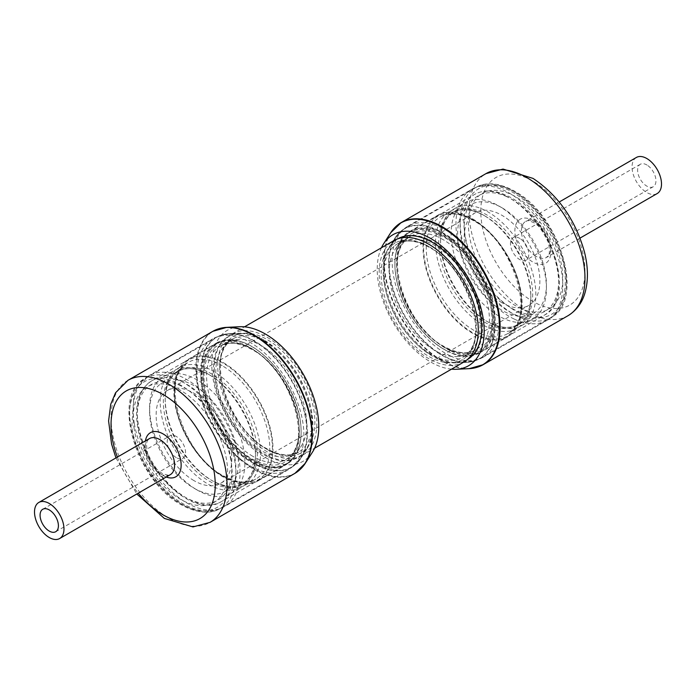 <?xml version="1.0" encoding="UTF-8"?>
<svg xmlns="http://www.w3.org/2000/svg" width="696" height="696" viewBox="0 0 696 696"><rect width="100%" height="100%" fill="white"/><g stroke="black" fill="none" stroke-linecap="round" stroke-linejoin="round"><path stroke-width="0.52" stroke-dasharray="3.48 2.61" d="M502.042 207.817L502.042 207.817A62.771 36.236 60 0 1 546.421 284.699A62.771 36.236 60 0 1 502.042 310.32A62.771 36.236 60 0 1 457.655 233.447A62.771 36.236 60 0 1 502.042 207.817L498.771 205.929A67.399 38.915 -120 0 0 465.067 202.597A67.399 38.915 -120 0 0 454.74 256.598A67.399 38.915 -120 0 0 498.771 315.993A67.399 38.915 -120 0 0 532.466 319.325A67.399 38.915 -120 0 0 546.421 288.475A67.399 38.915 -120 0 0 498.771 205.929L502.042 207.817M193.975 488.183A62.771 36.236 -120 0 0 238.363 462.553A62.771 36.236 -120 0 0 193.975 385.68A62.771 36.236 -120 0 0 149.596 411.301A62.771 36.236 -120 0 0 193.975 488.183L197.246 490.071A67.399 38.915 60 0 1 149.596 407.525A67.399 38.915 60 0 1 163.551 376.675A67.399 38.915 60 0 1 197.246 380.007A67.399 38.915 60 0 1 241.277 439.402A67.399 38.915 60 0 1 230.95 493.403A67.399 38.915 60 0 1 197.246 490.071L193.975 488.183M486.6 321.187L488.183 322.1A67.399 38.915 60 0 1 440.525 239.555A67.399 38.915 60 0 1 454.488 208.704A67.399 38.915 60 0 1 488.183 212.045A67.399 38.915 60 0 1 532.214 271.431A67.399 38.915 60 0 1 521.878 325.441A67.399 38.915 60 0 1 488.183 322.1L486.6 321.187A65.163 37.619 60 0 1 440.525 241.381A65.163 37.619 60 0 1 486.6 214.777A65.163 37.619 60 0 1 532.675 294.582A65.163 37.619 60 0 1 486.6 321.187C499.145 328.103 509.603 329.199 517.989 324.484C526.263 319.577 530.543 309.972 530.822 295.652A65.163 37.619 60 0 1 484.747 322.257A65.163 37.619 60 0 1 438.671 242.452A65.163 37.619 60 0 1 484.747 215.847L483.172 214.934A67.399 38.915 60 0 1 530.822 297.479A67.399 38.915 60 0 1 516.867 328.329A67.399 38.915 60 0 1 483.172 324.997A67.399 38.915 60 0 1 439.141 265.602A67.399 38.915 60 0 1 449.468 211.601A67.399 38.915 60 0 1 483.172 214.934L484.747 215.847A65.163 37.619 60 0 1 530.822 295.652L530.822 297.479M211.271 480.153L212.846 481.067A67.399 38.915 60 0 1 165.196 398.521A67.399 38.915 60 0 1 179.15 367.671A67.399 38.915 60 0 1 212.846 371.003A67.399 38.915 60 0 1 256.876 430.398A67.399 38.915 60 0 1 246.549 484.399A67.399 38.915 60 0 1 212.846 481.067L211.271 480.153A65.163 37.619 60 0 1 165.196 400.348A65.163 37.619 60 0 1 211.271 373.743A65.163 37.619 60 0 1 257.346 453.548A65.163 37.619 60 0 1 211.271 480.153C223.808 487.061 234.265 488.157 242.652 483.442C250.925 478.543 255.206 468.93 255.493 454.618A65.163 37.619 60 0 1 209.418 481.223A65.163 37.619 60 0 1 163.343 401.418A65.163 37.619 60 0 1 209.418 374.813L207.834 373.9A67.399 38.915 60 0 1 255.493 456.445A67.399 38.915 60 0 1 241.538 487.296A67.399 38.915 60 0 1 207.834 483.955A67.399 38.915 60 0 1 163.804 424.569A67.399 38.915 60 0 1 174.139 370.559A67.399 38.915 60 0 1 207.834 373.9L209.418 374.813A65.163 37.619 60 0 1 255.493 454.618L255.493 456.445M267.29 337.377A70.078 40.464 60 0 1 313.078 399.139A70.078 40.464 60 0 1 302.334 455.288A70.078 40.464 60 0 1 267.29 451.826A70.078 40.464 60 0 1 221.511 390.065A70.078 40.464 60 0 1 232.255 333.906A70.078 40.464 60 0 1 267.29 337.377M463.762 362.094A70.078 40.464 60 0 1 428.727 358.623A70.078 40.464 60 0 1 382.939 296.861A70.078 40.464 60 0 1 393.684 240.712M223.433 362.703A70.078 40.464 60 0 1 269.221 424.456A70.078 40.464 60 0 1 258.477 480.614A70.078 40.464 60 0 1 223.433 477.143A70.078 40.464 60 0 1 177.654 415.39A70.078 40.464 60 0 1 188.399 359.232A70.078 40.464 60 0 1 223.433 362.703M251.587 346.451A70.078 40.464 60 0 1 297.366 408.204A70.078 40.464 60 0 1 286.621 464.363A70.078 40.464 60 0 1 251.587 460.891A70.078 40.464 60 0 1 205.799 399.139A70.078 40.464 60 0 1 216.543 342.98A70.078 40.464 60 0 1 251.587 346.451M502.042 302.76A53.514 30.894 60 0 1 467.086 255.606A53.514 30.894 60 0 1 475.29 212.732A53.514 30.894 60 0 1 502.042 215.377A53.514 30.894 60 0 1 536.999 262.531A53.514 30.894 60 0 1 528.795 305.413A53.514 30.894 60 0 1 502.042 302.76M193.975 480.623A53.514 30.894 60 0 1 159.019 433.469A53.514 30.894 60 0 1 167.223 390.587A53.514 30.894 60 0 1 193.975 393.24A53.514 30.894 60 0 1 228.932 440.394A53.514 30.894 60 0 1 220.728 483.268A53.514 30.894 60 0 1 193.975 480.623M444.431 235.109A70.078 40.464 60 0 1 490.219 296.861A70.078 40.464 60 0 1 479.474 353.02A70.078 40.464 60 0 1 444.431 349.549A70.078 40.464 60 0 1 398.651 287.796A70.078 40.464 60 0 1 409.396 231.637A70.078 40.464 60 0 1 444.431 235.109M472.584 218.857A70.078 40.464 60 0 1 518.363 280.61A70.078 40.464 60 0 1 507.628 336.768A70.078 40.464 60 0 1 472.584 333.297A70.078 40.464 60 0 1 426.805 271.544A70.078 40.464 60 0 1 437.54 215.386A70.078 40.464 60 0 1 472.584 218.857M450.39 350.784A69.713 40.246 60 0 1 402.384 293.155A69.713 40.246 60 0 1 407.647 233.499A69.713 40.246 60 0 1 411.023 231.124A69.713 40.246 60 0 1 441.368 232.212A69.713 40.246 60 0 1 490.506 293.094A69.713 40.246 60 0 1 480.736 351.863A69.713 40.246 60 0 1 476.986 353.611A69.713 40.246 60 0 1 450.39 350.784M438.915 352.585A64.284 37.114 60 0 1 396.72 304.709A64.284 37.114 60 0 1 394.928 249.62A64.284 37.114 60 0 1 430.589 243.252A64.284 37.114 60 0 1 478.213 307.632A64.284 37.114 60 0 1 456.672 356.561A64.284 37.114 60 0 1 438.915 352.585M428.727 239.511A69.713 40.246 60 0 1 480.37 309.32A69.713 40.246 60 0 1 457.011 362.381A69.713 40.246 60 0 1 437.749 358.075A69.713 40.246 60 0 1 391.996 306.162A69.713 40.246 60 0 1 390.056 246.41A69.713 40.246 60 0 1 428.727 239.511M450.434 355.934A75.542 43.613 -120 0 0 478.022 359.406A75.542 43.613 -120 0 0 483.32 357.109A75.542 43.613 -120 0 0 493.908 293.416A75.542 43.613 -120 0 0 440.655 227.444A75.542 43.613 -120 0 0 407.778 226.261A75.542 43.613 -120 0 0 403.141 229.697A75.542 43.613 -120 0 0 398.782 294.504A75.542 43.613 -120 0 0 450.434 355.934M201.892 388.29A69.713 40.246 -120 0 0 236.057 450.921A69.713 40.246 -120 0 0 284.995 464.876A69.713 40.246 -120 0 0 288.37 462.501A69.713 40.246 -120 0 0 298.393 420.715A69.713 40.246 -120 0 0 219.031 342.389A69.713 40.246 -120 0 0 215.281 344.137A69.713 40.246 -120 0 0 201.892 388.29M216.769 383.131A64.284 37.114 -120 0 0 254.536 446.11A64.284 37.114 -120 0 0 301.09 446.38A64.284 37.114 -120 0 0 305.762 413.032A64.284 37.114 -120 0 0 239.346 339.439A64.284 37.114 -120 0 0 216.769 383.131M311.025 413.415A69.713 40.246 -120 0 0 239.006 333.619A69.713 40.246 -120 0 0 214.525 380.999A69.713 40.246 -120 0 0 255.484 449.285A69.713 40.246 -120 0 0 305.962 449.59A69.713 40.246 -120 0 0 311.025 413.415M198.186 386.75A75.542 43.613 60 0 1 212.698 338.891A75.542 43.613 60 0 1 217.996 336.594A75.542 43.613 60 0 1 302.76 421.88A75.542 43.613 60 0 1 292.877 466.303A75.542 43.613 60 0 1 288.24 469.739A75.542 43.613 60 0 1 235.213 454.618A75.542 43.613 60 0 1 198.186 386.75M451.521 369.158A75.638 43.674 60 0 1 428.971 360.98A75.638 43.674 60 0 1 381.443 247.776M467.338 359.554A69.67 40.229 60 0 1 455.845 362.834A69.67 40.229 60 0 1 430.815 355.204A69.67 40.229 60 0 1 389.081 247.193A69.67 40.229 60 0 1 397.668 238.876M519.929 238.51A12.963 7.482 -120 0 0 513.152 237.693A12.963 7.482 -120 0 0 511.108 247.88A12.963 7.482 -120 0 0 519.329 259.321A12.963 7.482 -120 0 0 526.115 260.139A12.963 7.482 -120 0 0 528.151 249.942A12.963 7.482 -120 0 0 519.929 238.51M647.08 165.1A12.963 7.482 -120 0 0 640.294 164.282A12.963 7.482 -120 0 0 638.258 174.478A12.963 7.482 -120 0 0 646.48 185.91A12.963 7.482 -120 0 0 653.257 186.728A12.963 7.482 -120 0 0 655.301 176.54A12.963 7.482 -120 0 0 647.08 165.1M636.362 157.47A20.828 12.023 -120 0 0 633.082 173.852A20.828 12.023 -120 0 0 646.297 192.226A20.828 12.023 -120 0 0 657.189 193.549M239.868 326.728A75.638 43.674 -120 0 0 213.402 380.686A75.638 43.674 -120 0 0 264.863 457.255A75.638 43.674 -120 0 0 312.356 452.287M264.01 340.083A69.67 40.229 -120 0 0 240.172 333.166A69.67 40.229 -120 0 0 215.795 382.852A69.67 40.229 -120 0 0 263.192 453.383A69.67 40.229 -120 0 0 306.936 448.807A69.67 40.229 -120 0 0 264.01 340.083M176.314 457.62A12.963 7.482 60 0 1 167.901 446.197A12.963 7.482 60 0 1 169.902 435.861A12.963 7.482 60 0 1 176.462 436.549A12.963 7.482 60 0 1 184.866 447.972A12.963 7.482 60 0 1 182.865 458.307A12.963 7.482 60 0 1 176.314 457.62M443.126 239.641A65.45 37.793 -120 0 0 410.396 236.405A65.45 37.793 -120 0 0 400.365 288.849A65.45 37.793 -120 0 0 443.126 346.53A65.45 37.793 -120 0 0 475.855 349.766A65.45 37.793 -120 0 0 485.886 297.322A65.45 37.793 -120 0 0 443.126 239.641M444.431 347.287A67.303 38.854 60 0 1 396.842 264.854A67.303 38.854 60 0 1 444.431 237.38A67.303 38.854 60 0 1 492.028 319.803A67.303 38.854 60 0 1 444.431 347.287M430.032 354.081A65.45 37.793 60 0 1 387.272 296.409A65.45 37.793 60 0 1 397.303 243.957A65.45 37.793 60 0 1 430.032 247.202A65.45 37.793 60 0 1 472.793 304.883A65.45 37.793 60 0 1 462.762 357.326A65.45 37.793 60 0 1 430.032 354.081M428.727 246.445A67.303 38.854 -120 0 0 381.13 273.92A67.303 38.854 -120 0 0 428.727 356.352A67.303 38.854 -120 0 0 476.316 328.877A67.303 38.854 -120 0 0 428.727 246.445M265.985 341.919A65.45 37.793 -120 0 0 233.256 338.674A65.45 37.793 -120 0 0 223.225 391.117A65.45 37.793 -120 0 0 265.985 448.798A65.45 37.793 -120 0 0 298.715 452.043A65.45 37.793 -120 0 0 308.746 399.591A65.45 37.793 -120 0 0 265.985 341.919M267.29 449.555A67.303 38.854 60 0 1 219.701 367.123A67.303 38.854 60 0 1 267.29 339.648A67.303 38.854 60 0 1 314.888 422.08A67.303 38.854 60 0 1 267.29 449.555M252.892 456.358A65.45 37.793 60 0 1 210.131 398.678A65.45 37.793 60 0 1 220.171 346.234A65.45 37.793 60 0 1 252.892 349.47A65.45 37.793 60 0 1 295.652 407.151A65.45 37.793 60 0 1 285.621 459.595A65.45 37.793 60 0 1 252.892 456.358M251.587 348.713A67.303 38.854 -120 0 0 203.989 376.197A67.303 38.854 -120 0 0 251.587 458.62A67.303 38.854 -120 0 0 299.176 431.146A67.303 38.854 -120 0 0 251.587 348.713M473.889 330.348A67.399 38.915 60 0 1 429.867 270.962A67.399 38.915 60 0 1 440.194 216.952A67.399 38.915 60 0 1 473.889 220.293A67.399 38.915 60 0 1 517.92 279.679A67.399 38.915 60 0 1 507.593 333.689A67.399 38.915 60 0 1 473.889 330.348M472.584 219.536A69.252 39.977 -120 0 0 423.62 247.811A69.252 39.977 -120 0 0 472.584 332.618A69.252 39.977 -120 0 0 521.548 304.343A69.252 39.977 -120 0 0 472.584 219.536M222.128 365.652A67.399 38.915 -120 0 0 188.425 362.311A67.399 38.915 -120 0 0 178.098 416.321A67.399 38.915 -120 0 0 222.128 475.707A67.399 38.915 -120 0 0 255.823 479.048A67.399 38.915 -120 0 0 266.15 425.038A67.399 38.915 -120 0 0 222.128 365.652M223.433 476.464A69.252 39.977 60 0 1 174.47 391.657A69.252 39.977 60 0 1 223.433 363.382A69.252 39.977 60 0 1 272.397 448.189A69.252 39.977 60 0 1 223.433 476.464M504.861 195.55A69.713 40.246 -120 0 0 474.515 194.462A69.713 40.246 -120 0 0 464.745 253.24A69.713 40.246 -120 0 0 513.883 314.122A69.713 40.246 -120 0 0 544.228 315.21A69.713 40.246 -120 0 0 553.999 256.433A69.713 40.246 -120 0 0 504.861 195.55M507.149 196.864A66.746 38.541 -120 0 0 464.467 231.481A66.746 38.541 -120 0 0 515.788 310.39A66.746 38.541 -120 0 0 558.47 275.773A66.746 38.541 -120 0 0 507.149 196.864M514.266 319.081A75.542 43.613 -120 0 0 547.143 320.256A75.542 43.613 -120 0 0 557.74 256.572A75.542 43.613 -120 0 0 504.487 190.591A75.542 43.613 -120 0 0 471.601 189.416A75.542 43.613 -120 0 0 461.013 253.109A75.542 43.613 -120 0 0 514.266 319.081M519.912 308.015A66.746 38.541 -120 0 0 562.594 273.397A66.746 38.541 -120 0 0 511.273 194.48A66.746 38.541 -120 0 0 468.591 229.097A66.746 38.541 -120 0 0 519.912 308.015M234.891 457.376A69.713 40.246 60 0 1 221.502 501.538A69.713 40.246 60 0 1 172.564 487.583A69.713 40.246 60 0 1 138.391 424.952A69.713 40.246 60 0 1 151.789 380.79A69.713 40.246 60 0 1 200.726 394.745A69.713 40.246 60 0 1 234.891 457.376M230.75 457.898A66.746 38.541 60 0 1 194.21 501.294A66.746 38.541 60 0 1 138.347 426.848A66.746 38.541 60 0 1 174.896 383.452A66.746 38.541 60 0 1 230.75 457.898M134.354 423.594A75.542 43.613 60 0 1 148.874 375.744A75.542 43.613 60 0 1 201.901 390.865A75.542 43.613 60 0 1 238.928 458.734A75.542 43.613 60 0 1 224.416 506.584A75.542 43.613 60 0 1 171.39 491.463A75.542 43.613 60 0 1 134.354 423.594M134.224 429.232A66.746 38.541 60 0 1 170.772 385.828A66.746 38.541 60 0 1 226.626 460.273A66.746 38.541 60 0 1 190.086 503.678A66.746 38.541 60 0 1 134.224 429.232M443.865 233.386A75.081 43.352 -120 0 0 404.594 228.636A75.081 43.352 -120 0 0 392.762 287.683A75.081 43.352 -120 0 0 440.411 353.933A75.081 43.352 -120 0 0 479.675 358.675A75.081 43.352 -120 0 0 491.507 299.628A75.081 43.352 -120 0 0 443.865 233.386M439.924 354.107A74.942 43.274 60 0 1 395.032 237.919A74.942 43.274 60 0 1 443.369 233.769A74.942 43.274 60 0 1 493.229 309.676A74.942 43.274 60 0 1 466.851 362.32A74.942 43.274 60 0 1 439.924 354.107M390.708 232.734A81.884 47.276 -120 0 0 439.768 359.675A81.884 47.276 -120 0 0 469.182 368.654M476.847 367.349A82.024 47.354 60 0 1 440.255 359.501A82.024 47.354 60 0 1 389.873 292.511A82.024 47.354 60 0 1 395.667 226.748M513.526 309.755A72.593 41.908 60 0 1 463.893 219.927A72.593 41.908 60 0 1 516.867 193.192A72.593 41.908 60 0 1 566.5 283.02A72.593 41.908 60 0 1 513.526 309.755M511.517 312.878A75.081 43.352 60 0 1 463.875 246.636A75.081 43.352 60 0 1 475.707 187.581A75.081 43.352 60 0 1 514.97 192.331A75.081 43.352 60 0 1 562.62 258.573A75.081 43.352 60 0 1 550.788 317.62A75.081 43.352 60 0 1 511.517 312.878M533.458 220.832A25.456 14.703 -120 0 0 514.883 230.202A25.456 14.703 -120 0 0 532.292 261.705A25.456 14.703 -120 0 0 550.867 252.335A25.456 14.703 -120 0 0 533.458 220.832M535.668 256.102A20.828 12.023 60 0 1 522.452 237.727A20.828 12.023 60 0 1 525.732 221.337A20.828 12.023 60 0 1 536.625 222.659A20.828 12.023 60 0 1 549.849 241.034A20.828 12.023 60 0 1 546.56 257.416A20.828 12.023 60 0 1 535.668 256.102M567.997 315.706A82.024 47.354 60 0 1 525.097 310.52A82.024 47.354 60 0 1 473.045 238.154A82.024 47.354 60 0 1 485.973 173.635M534.572 182.108A73.689 42.543 60 0 1 584.953 273.293A73.689 42.543 60 0 1 531.178 300.428A73.689 42.543 60 0 1 480.797 209.244A73.689 42.543 60 0 1 534.572 182.108M253.448 463.388A75.081 43.352 60 0 1 204.746 397.207A75.081 43.352 60 0 1 216.343 337.325A75.081 43.352 60 0 1 254.318 341.292A75.081 43.352 60 0 1 303.012 407.482A75.081 43.352 60 0 1 291.424 467.364A75.081 43.352 60 0 1 253.448 463.388M254.806 341.118A74.942 43.274 -120 0 0 229.167 333.68A74.942 43.274 -120 0 0 202.945 387.133A74.942 43.274 -120 0 0 253.936 462.997A74.942 43.274 -120 0 0 300.985 458.081A74.942 43.274 -120 0 0 254.806 341.118M300.35 469.252A81.884 47.276 60 0 1 253.892 468.643A81.884 47.276 60 0 1 199.456 391.552A81.884 47.276 60 0 1 219.17 328.651M212.872 331.313A82.024 47.354 -120 0 0 200.204 396.729A82.024 47.354 -120 0 0 253.405 469.034A82.024 47.354 -120 0 0 294.895 473.376M181.238 385.497A72.593 41.908 -120 0 0 129.491 414.407A72.593 41.908 -120 0 0 180.394 503.556A72.593 41.908 -120 0 0 232.151 474.646A72.593 41.908 -120 0 0 181.238 385.497M183.213 382.348A75.081 43.352 -120 0 0 145.229 378.38A75.081 43.352 -120 0 0 133.641 438.262A75.081 43.352 -120 0 0 182.335 504.443A75.081 43.352 -120 0 0 220.31 508.419A75.081 43.352 -120 0 0 231.907 448.537A75.081 43.352 -120 0 0 183.213 382.348M166.24 476.995A25.456 14.703 60 0 1 162.994 475.429A25.456 14.703 60 0 1 145.412 440.916M149.457 438.584A20.828 12.023 -120 0 0 146.238 455.193A20.828 12.023 -120 0 0 159.749 473.558A20.828 12.023 -120 0 0 170.285 474.663C170.624 475.89 167.884 475.446 162.064 473.332C155.46 469.13 150.658 462.544 147.656 453.592C144.838 438.776 148.439 440.629 149.457 438.584M128.02 380.294A82.024 47.354 -120 0 0 115.362 445.71A82.024 47.354 -120 0 0 168.554 518.024A82.024 47.354 -120 0 0 210.044 522.365M117.389 457.098A73.689 42.543 -120 0 0 138.217 493.177M165.196 398.521L165.196 400.348C165.474 386.028 169.754 376.423 178.037 371.516C186.415 366.801 196.872 367.897 209.418 374.813L209.418 374.813M440.525 239.555L440.525 241.381C440.812 227.07 445.092 217.456 453.366 212.558C461.752 207.843 472.21 208.939 484.747 215.847L484.747 215.847M546.421 284.699L546.421 288.475M410.396 236.405C381.86 248.385 403.924 326.076 444.048 346.434C456.75 353.438 467.355 354.551 475.855 349.766L462.762 357.326C491.298 345.346 469.235 267.655 429.11 247.297C416.408 240.294 405.803 239.18 397.303 243.957L410.396 236.405M233.256 338.674C204.72 350.654 226.783 428.345 266.907 448.702C279.609 455.706 290.215 456.82 298.715 452.043L285.621 459.595C314.157 447.615 292.094 369.924 251.969 349.566C239.267 342.562 228.662 341.449 220.171 346.234L233.256 338.674M449.468 211.601L440.194 216.952C448.963 212.028 459.891 213.167 472.967 220.388C514.266 241.347 537.008 321.3 507.593 333.689L516.867 328.329M179.15 367.671L188.425 362.311C159.01 374.7 181.752 454.653 223.051 475.612C236.127 482.833 247.054 483.972 255.823 479.048L246.549 484.399M302.334 455.288L314.583 448.224M258.477 480.614L286.621 464.363M167.223 390.587L475.29 212.732M479.474 353.02L507.628 336.768M230.95 493.403L241.538 487.296M521.878 325.441L532.466 319.325M454.488 208.704L465.067 202.597M163.551 376.675L174.139 370.559M409.396 231.637L437.54 215.386M220.728 483.268L528.795 305.413M188.399 359.232L216.543 342.98M232.255 333.906L244.496 326.842M149.596 411.301L149.596 407.525M407.647 233.499L403.428 237.24C412.293 228.01 424.308 226.792 439.463 233.578C416.478 224.251 401.966 230.811 395.92 253.248C393.092 268.952 396.329 286.482 405.62 305.849C416.843 327.642 431.12 342.902 448.45 351.637C426.952 341.919 405.063 313.357 397.912 285.63C394.728 273.667 394.058 262.931 395.885 253.431L399.791 242.391L401.522 239.633L394.928 249.62M457.011 362.381L471.966 361.267L478.022 359.406M480.736 351.863L544.228 315.21C578.628 298.575 550.066 213.515 506.314 195.393C494.273 189.799 483.677 189.495 474.515 194.462L411.023 231.124M407.778 226.261L471.601 189.416C481.293 183.457 493.69 183.692 508.802 190.112C531.996 202.336 549.022 222.938 559.888 251.917C571.486 282.089 563.29 313.052 547.143 320.256L483.32 357.109M390.056 246.41L398.129 234.465L403.141 229.697M456.672 356.561L468.608 355.839C463.753 356.674 457.028 355.273 448.45 351.637C471.949 364.469 496.274 349.279 492.82 315.445C491.011 284.238 465.441 245.035 439.463 233.578L455.497 244.183L470.305 260L490.132 300.063L493.029 320.012L490.654 337.012L483.259 349.244L471.644 355.386L476.986 353.611M288.37 462.501L292.59 458.76C270.979 487.374 210.331 438.384 204.024 387.254C200.622 361.102 207.408 345.555 224.373 340.614L219.031 342.389M239.346 339.439L227.409 340.161L238.458 341.092C247.985 343.493 257.468 349.114 266.916 357.962C284.586 375.414 295.652 395.946 300.098 419.54C301.942 431.024 301.333 440.899 298.271 449.172C295.504 457.237 288.353 466.346 274.067 466.755C246.828 468.251 209.261 425.587 204.015 387.254C201.57 371.394 203.554 358.953 209.975 349.94C217.622 340.283 227.409 339.326 233.839 340.248C260.809 342.171 295.034 383.148 300.106 419.54C302.186 432.729 301.107 443.691 296.844 452.435L301.09 446.38M239.006 333.619L224.486 334.663L217.996 336.594M215.281 344.137L151.789 380.79C139.035 389.212 134.276 404.315 137.521 426.117C143.62 472.088 194.314 519.529 221.502 501.538L284.995 464.876M288.24 469.739L224.416 506.584C189.042 526.55 139.096 475.029 131.77 427.066L134.032 393.892L136.929 387.82L148.874 375.744L212.698 338.891M305.962 449.59L300.75 457.455C303.456 454.932 291.789 468.765 291.38 467.564L292.877 466.303M455.845 362.834L466.851 362.32L479.675 358.675L550.788 317.62C585.258 300.889 560.741 217.065 516.362 192.192C496.666 180.603 482.624 183.039 475.707 187.581L404.594 228.636L395.032 237.919L389.081 247.193M640.294 164.282L513.152 237.693M580.055 238.084L546.56 257.416C547.491 255.293 551.11 257.677 548.431 242.634C545.551 233.804 540.844 227.227 534.31 222.885C525.341 219.023 528.168 221.258 525.732 221.337L559.227 202.005M653.257 186.728L526.115 260.139M306.936 448.807L300.985 458.081L291.424 467.364L220.31 508.419C213.324 512.943 199.735 515.17 180.943 504.583C135.981 480.675 110.299 395.293 145.229 378.38L216.343 337.325L229.167 333.68L240.172 333.166M42.761 509.272L169.902 435.861M115.962 457.916L136.799 493.995M55.723 531.718L182.865 458.307"/><path stroke-width="1.04" d="M244.496 326.842L393.684 240.712A70.078 40.464 60 0 1 428.727 244.174A70.078 40.464 60 0 1 474.507 305.935A70.078 40.464 60 0 1 463.762 362.094L314.583 448.224M381.443 247.776A75.638 43.674 60 0 1 383.661 243.713A75.638 43.674 60 0 1 432.451 239.528A75.638 43.674 60 0 1 482.772 316.132A75.638 43.674 60 0 1 456.15 369.272A75.638 43.674 60 0 1 451.521 369.158M397.668 238.876A69.67 40.229 60 0 1 434.017 243.339A69.67 40.229 60 0 1 478.204 304.726A69.67 40.229 60 0 1 467.338 359.554M580.055 238.084L657.189 193.549A20.828 12.023 -120 0 0 660.478 177.167A20.828 12.023 -120 0 0 647.254 158.784A20.828 12.023 -120 0 0 636.362 157.47L559.227 202.005M219.17 328.651A81.884 47.276 60 0 1 226.835 327.346L212.872 331.313A82.024 47.354 -120 0 1 254.362 335.646A82.024 47.354 -120 0 1 307.554 407.96A82.024 47.354 -120 0 1 294.895 473.376L305.309 463.266L312.356 452.287A75.638 43.674 -120 0 0 265.75 334.245A75.638 43.674 -120 0 0 239.868 326.728L226.835 327.346A81.884 47.276 60 0 1 254.849 335.472A81.884 47.276 60 0 1 305.309 463.266A81.884 47.276 60 0 1 300.35 469.252M49.164 531.031A12.963 7.482 60 0 1 40.76 519.607A12.963 7.482 60 0 1 42.761 509.272A12.963 7.482 60 0 1 49.312 509.95A12.963 7.482 60 0 1 57.724 521.382A12.963 7.482 60 0 1 55.723 531.718A12.963 7.482 60 0 1 49.164 531.031M49.364 503.556A20.828 12.023 60 0 1 62.875 521.922A20.828 12.023 60 0 1 59.656 538.53A20.828 12.023 60 0 1 49.12 537.434A20.828 12.023 60 0 1 35.609 519.068A20.828 12.023 60 0 1 38.828 502.451A20.828 12.023 60 0 1 49.364 503.556M456.15 369.272L469.182 368.654A81.884 47.276 -120 0 0 498.005 311.129A81.884 47.276 -120 0 0 443.526 228.201A81.884 47.276 -120 0 0 390.708 232.734L401.122 222.624A82.024 47.354 60 0 1 444.022 227.81A82.024 47.354 60 0 1 496.074 300.176A82.024 47.354 60 0 1 483.146 364.687A82.024 47.354 60 0 1 476.847 367.349M528.864 178.82A82.024 47.354 60 0 1 580.916 251.195A82.024 47.354 60 0 1 567.997 315.706C579.055 308.911 583.483 298.793 585.284 291.737C588.39 279.87 588.103 266.594 584.431 251.891C575.401 219.832 558.27 195.332 533.04 178.411L503.034 169.076L485.973 173.635A82.024 47.354 60 0 1 528.864 178.82M395.667 226.748A82.024 47.354 60 0 1 401.122 222.624L485.973 173.635M145.412 440.916A25.456 14.703 60 0 1 163.29 434.034A25.456 14.703 60 0 1 181.082 463.379A25.456 14.703 60 0 1 166.24 476.995M59.656 538.53L170.285 474.663A20.828 12.023 -120 0 0 173.504 458.046A20.828 12.023 -120 0 0 159.993 439.681A20.828 12.023 -120 0 0 149.457 438.584L38.828 502.451M294.895 473.376L210.044 522.365A82.024 47.354 -120 0 0 222.711 456.941A82.024 47.354 -120 0 0 169.511 384.636A82.024 47.354 -120 0 0 128.02 380.294L115.545 392.788L110.734 404.263L108.593 420.932L111.586 444.109L115.962 457.916M138.217 493.177A73.689 42.543 -120 0 0 162.716 514.649A73.689 42.543 -120 0 0 215.247 485.312A73.689 42.543 -120 0 0 163.577 394.815A73.689 42.543 -120 0 0 117.389 457.098M469.182 368.654L483.146 364.687L567.997 315.706M383.661 243.713L390.708 232.734M210.044 522.365L192.983 526.924L164.386 518.433L136.799 493.995M212.872 331.313L128.02 380.294"/></g></svg>
